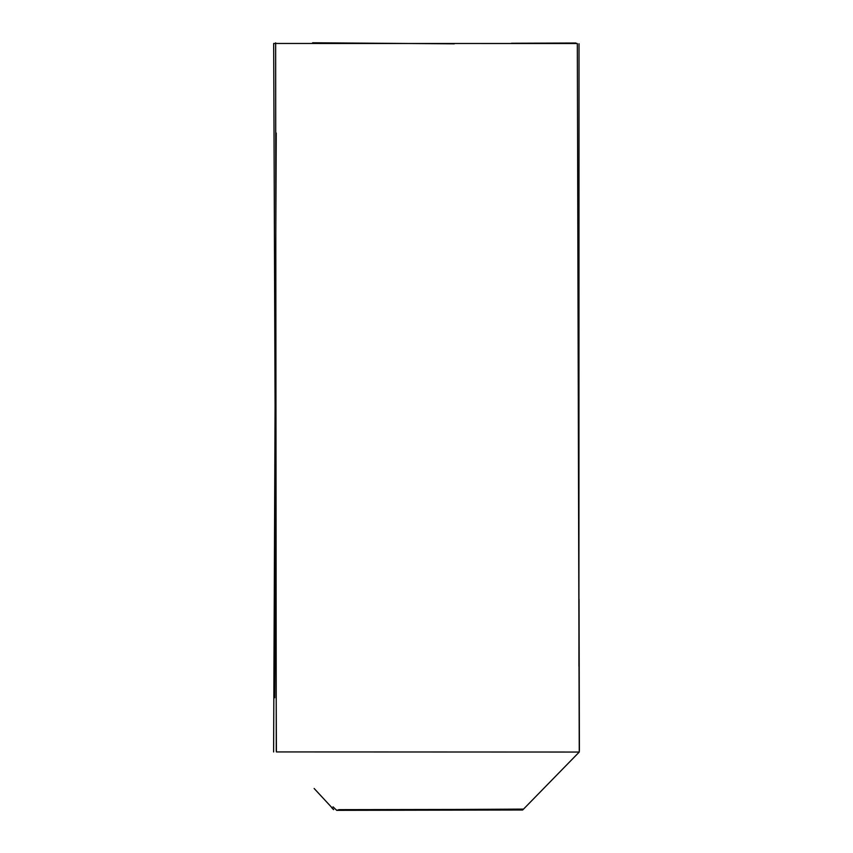 <?xml version="1.0" encoding="UTF-8"?>
<svg xmlns="http://www.w3.org/2000/svg" width="853" height="853" viewBox="0 0 853 853"><rect width="100%" height="100%" fill="white"/><g stroke="black" fill="none" stroke-linecap="round" stroke-linejoin="round"><path stroke-width="1.28" d="M338.726 809.646L500.668 809.38M579.251 752.047L276.415 751.93L273.674 43.471L577.321 43.514L579.251 752.047L522.654 809.998L336.711 810.35L333.022 806.831M575.924 43.013L511.459 43.247M579.4 750.384L579.038 599.073M342.341 42.991L341.125 43.514M275.647 42.831L276.265 751.301M354.581 810.254L446.705 809.966M336.946 810.105L522.9 809.102M578.92 666.278L579.016 43.738M331.668 807.631L333.576 809.657M333.427 809.284L314.139 788.481M454.276 43.834L312.624 42.767M274.73 697.743L275.476 363.122M276.244 133.036L273.6 751.973"/></g></svg>
